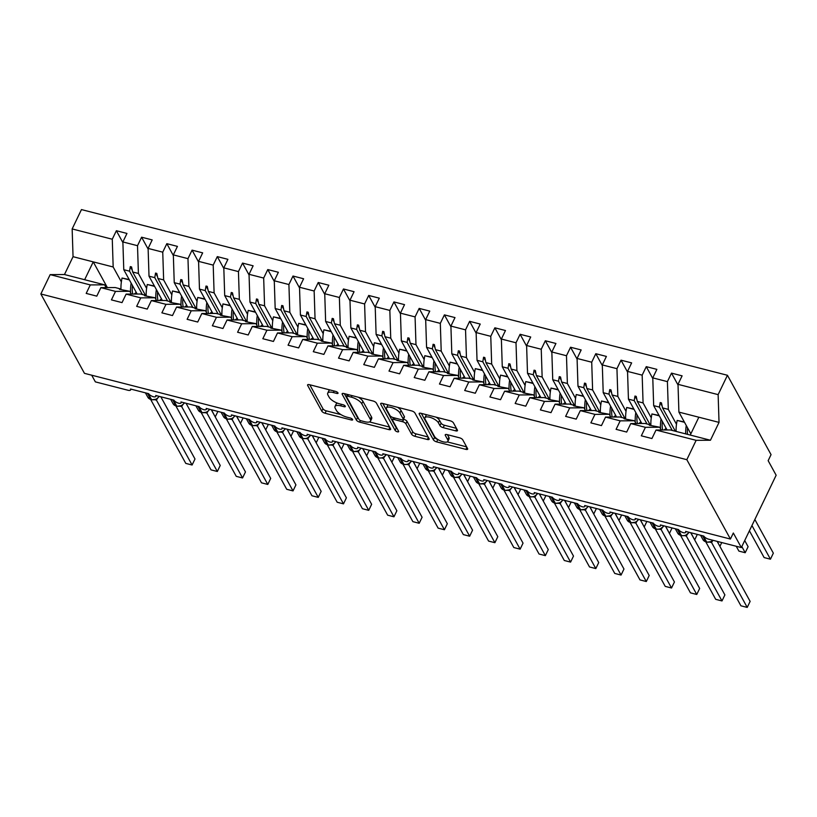 <?xml version="1.0" encoding="UTF-8"?>
<svg xmlns="http://www.w3.org/2000/svg" width="817" height="817" viewBox="0 0 817 817"><rect width="100%" height="100%" fill="white"/><g stroke="black" fill="none" stroke-linecap="round" stroke-linejoin="round"><path stroke-width="1.23" d="M337.962 392.865A1.981 0.746 -154.3 0 0 335.685 391.414L309.367 384.664A2.839 1.072 -154.3 0 0 307.59 384.868A2.839 1.072 -154.3 0 0 307.672 385.461L321.806 411.186A2.839 1.072 -154.3 0 0 325.074 413.249L351.392 419.999A1.981 0.746 -154.3 0 0 352.627 419.867A1.981 0.746 -154.3 0 0 352.576 419.448A1.981 0.746 -154.3 0 0 350.289 418.008L346.888 417.13A9.079 3.431 -154.3 0 1 336.441 410.522L335.266 408.377A9.079 3.431 -154.3 0 1 335.011 406.478A9.079 3.431 -154.3 0 1 340.679 405.835L344.08 406.713A1.981 0.746 -154.3 0 0 345.325 406.57A1.981 0.746 -154.3 0 0 345.264 406.151A1.981 0.746 -154.3 0 0 342.987 404.711L339.576 403.833A9.079 3.431 -154.3 0 1 329.139 397.225L327.964 395.081A9.079 3.431 -154.3 0 1 327.709 393.181A9.079 3.431 -154.3 0 1 333.377 392.548L336.778 393.416A1.981 0.746 -154.3 0 0 338.024 393.283A1.981 0.746 -154.3 0 0 337.962 392.865M455.712 430.865A2.839 1.072 -154.3 0 0 457.479 430.661A2.839 1.072 -154.3 0 0 457.397 430.069L453.435 422.849A2.839 1.072 -154.3 0 0 450.167 420.786L420.949 413.29A2.839 1.072 -154.3 0 0 419.172 413.484A2.839 1.072 -154.3 0 0 419.254 414.086L433.388 439.812A2.839 1.072 -154.3 0 0 436.656 441.874L465.884 449.37A2.839 1.072 -154.3 0 0 467.651 449.176A2.839 1.072 -154.3 0 0 467.569 448.574L462.779 439.863A2.839 1.072 -154.3 0 0 459.522 437.8L447.011 434.583A2.839 1.072 -154.3 0 0 445.234 434.787A2.839 1.072 -154.3 0 0 445.316 435.379L447.696 439.699A7.588 2.87 -154.3 0 1 447.91 441.292A7.588 2.87 -154.3 0 1 441.507 441.303A7.588 2.87 -154.3 0 1 434.44 436.309L425.136 419.366A7.588 2.87 -154.3 0 1 424.922 417.773A7.588 2.87 -154.3 0 1 431.325 417.763A7.588 2.87 -154.3 0 1 438.392 422.767L439.934 425.586A2.839 1.072 -154.3 0 0 443.202 427.659L455.712 430.865L456.703 428.802M106.118 287.604L104.586 284.827L90.289 284.919L50.164 274.624L40.85 293.977L84.457 373.338L730.429 539.046L733.329 533.011L741.336 547.574L708.788 539.23A4.34 1.634 25.7 0 1 703.794 536.075L685.626 531.407A4.34 1.634 -154.3 0 1 685.749 532.316A4.34 1.634 -154.3 0 1 683.298 532.684A4.34 1.634 25.7 0 1 678.57 529.6L660.402 524.943A4.34 1.634 -154.3 0 1 660.514 525.852A4.34 1.634 -154.3 0 1 658.063 526.209A4.34 1.634 25.7 0 1 653.334 523.125L635.166 518.468A4.34 1.634 -154.3 0 1 635.289 519.377A4.34 1.634 -154.3 0 1 632.828 519.735A4.34 1.634 25.7 0 1 628.099 516.65L609.931 511.993A4.34 1.634 -154.3 0 1 610.054 512.902A4.34 1.634 -154.3 0 1 607.593 513.27A4.34 1.634 25.7 0 1 602.864 510.186L584.696 505.519A4.34 1.634 -154.3 0 1 584.819 506.428A4.34 1.634 -154.3 0 1 582.358 506.795A4.34 1.634 25.7 0 1 577.629 503.711L559.461 499.044A4.34 1.634 -154.3 0 1 559.584 499.953A4.34 1.634 -154.3 0 1 557.133 500.321A4.34 1.634 25.7 0 1 552.394 497.236L534.226 492.58A4.34 1.634 -154.3 0 1 534.349 493.488A4.34 1.634 -154.3 0 1 531.898 493.846A4.34 1.634 25.7 0 1 527.169 490.762L509.001 486.105A4.34 1.634 -154.3 0 1 509.114 487.014A4.34 1.634 -154.3 0 1 506.663 487.371A4.34 1.634 25.7 0 1 501.934 484.287L483.766 479.63A4.34 1.634 -154.3 0 1 483.889 480.539A4.34 1.634 -154.3 0 1 481.427 480.907A4.34 1.634 25.7 0 1 476.699 477.822L458.531 473.155A4.34 1.634 -154.3 0 1 458.654 474.064A4.34 1.634 -154.3 0 1 456.192 474.432A4.34 1.634 25.7 0 1 451.464 471.348L433.296 466.681A4.34 1.634 -154.3 0 1 433.418 467.59A4.34 1.634 -154.3 0 1 430.957 467.957A4.34 1.634 25.7 0 1 426.229 464.873L408.061 460.216A4.34 1.634 -154.3 0 1 408.183 461.125A4.34 1.634 -154.3 0 1 405.732 461.482A4.34 1.634 25.7 0 1 400.994 458.398L382.826 453.741A4.34 1.634 -154.3 0 1 382.948 454.65A4.34 1.634 -154.3 0 1 380.497 455.008A4.34 1.634 25.7 0 1 375.769 451.924L357.601 447.267A4.34 1.634 -154.3 0 1 357.723 448.176A4.34 1.634 -154.3 0 1 355.262 448.543A4.34 1.634 25.7 0 1 350.534 445.459L332.366 440.792A4.34 1.634 -154.3 0 1 332.488 441.701A4.34 1.634 -154.3 0 1 330.027 442.068A4.34 1.634 25.7 0 1 325.299 438.984L307.131 434.317A4.34 1.634 -154.3 0 1 307.253 435.226A4.34 1.634 -154.3 0 1 304.792 435.594A4.34 1.634 25.7 0 1 300.064 432.51L281.896 427.853A4.34 1.634 -154.3 0 1 282.018 428.762A4.34 1.634 -154.3 0 1 279.557 429.119A4.34 1.634 25.7 0 1 274.829 426.035L256.661 421.378A4.34 1.634 -154.3 0 1 256.783 422.287A4.34 1.634 -154.3 0 1 254.332 422.644A4.34 1.634 25.7 0 1 249.594 419.56L231.425 414.903A4.34 1.634 -154.3 0 1 231.548 415.812A4.34 1.634 -154.3 0 1 229.097 416.18A4.34 1.634 25.7 0 1 224.369 413.085L206.201 408.429A4.34 1.634 -154.3 0 1 206.323 409.337A4.34 1.634 -154.3 0 1 203.862 409.705A4.34 1.634 25.7 0 1 199.134 406.621L180.965 401.954A4.34 1.634 -154.3 0 1 181.088 402.863A4.34 1.634 -154.3 0 1 178.627 403.23A4.34 1.634 25.7 0 1 173.898 400.146L155.73 395.489A4.34 1.634 -154.3 0 1 155.853 396.398A4.34 1.634 -154.3 0 1 153.392 396.756A4.34 1.634 25.7 0 1 148.663 393.671L130.495 389.015A4.34 1.634 -154.3 0 1 130.618 389.923A4.34 1.634 -154.3 0 1 127.912 390.23L95.364 381.876L91.688 375.197M40.85 293.977L686.821 459.685L730.429 539.046M376.402 403.087A2.839 1.072 -154.3 0 0 373.144 401.024L343.916 393.528A2.839 1.072 -154.3 0 0 342.149 393.733A2.839 1.072 -154.3 0 0 342.221 394.325L356.365 420.05A2.839 1.072 -154.3 0 0 359.623 422.113L388.851 429.609A2.839 1.072 -154.3 0 0 390.618 429.415A2.839 1.072 -154.3 0 0 390.546 428.823L376.402 403.087M382.427 403.404L411.656 410.91A2.839 1.072 -154.3 0 1 414.924 412.973L429.058 438.698A2.839 1.072 -154.3 0 1 429.139 439.291A2.839 1.072 -154.3 0 1 427.362 439.495L414.862 436.288A2.839 1.072 -154.3 0 1 411.594 434.215L405.865 423.788A2.839 1.072 -154.3 0 0 402.597 421.725L394.305 419.591A2.839 1.072 -154.3 0 0 392.528 419.795A2.839 1.072 -154.3 0 0 392.609 420.387L398.584 431.253A1.981 0.746 -154.3 0 1 398.635 431.662A1.981 0.746 -154.3 0 1 396.96 431.672A1.981 0.746 -154.3 0 1 395.111 430.365L380.742 404.201A2.839 1.072 -154.3 0 1 380.661 403.608A2.839 1.072 -154.3 0 1 382.427 403.404M661.249 430.008L659.717 427.23L649.301 425.208L650.853 424.952L645.083 423.472L630.785 423.563L626.69 432.06L616.089 429.344L620.185 420.847L634.492 420.755L625.322 419.06L624.065 418.733L625.618 418.478L619.848 416.997L605.55 417.089L601.455 425.596L590.865 422.869L594.95 414.372L609.257 414.28L600.087 412.585L598.83 412.258L600.383 412.003L594.623 410.522L580.315 410.614L576.22 419.121L565.63 416.404L569.715 407.897L584.022 407.806L574.862 406.11L573.595 405.783L575.158 405.538L569.388 404.058L555.08 404.149L550.995 412.646L540.394 409.93L544.479 401.423L558.787 401.331L549.627 399.636L548.36 399.309L549.923 399.064L544.153 397.583L529.845 397.675L525.76 406.172L515.159 403.455L519.255 394.958L533.552 394.866L523.125 392.844L524.688 392.589L518.918 391.108L504.62 391.2L500.525 399.697L489.924 396.98L494.019 388.483L508.317 388.392L497.9 386.37L499.453 386.114L493.682 384.633L479.385 384.725L475.29 393.232L464.689 390.506L468.784 382.009L483.092 381.917L473.921 380.222L472.665 379.895L474.217 379.639L468.447 378.159L454.15 378.251L450.055 386.758L439.464 384.041L443.549 375.534L457.857 375.442L448.686 373.747L447.43 373.42L448.982 373.175L443.222 371.694L428.915 371.786L424.83 380.283L414.229 377.566L418.314 369.059L432.622 368.967L423.461 367.272L422.195 366.945L423.757 366.7L417.987 365.219L403.68 365.311L399.595 373.808L388.994 371.092L393.089 362.595L407.387 362.503L396.96 360.481L398.522 360.226L392.752 358.745L378.445 358.837L374.36 367.333L363.759 364.617L367.854 356.12L382.152 356.028L371.725 354.006L373.287 353.751L367.517 352.27L353.22 352.362L349.125 360.869L338.524 358.142L342.619 349.645L356.917 349.553L347.756 347.858L346.5 347.531L348.052 347.276L342.282 345.795L327.985 345.887L323.889 354.394L313.289 351.678L317.384 343.171L331.692 343.079L322.521 341.383L321.265 341.057L322.817 340.812L317.057 339.331L302.75 339.423L298.654 347.919L288.064 345.203L292.149 336.696L306.457 336.604L297.286 334.909L296.03 334.582L297.592 334.337L291.822 332.856L277.514 332.948L273.429 341.445L262.829 338.728L266.914 330.231L281.222 330.139L270.795 328.117L272.357 327.862L266.587 326.381L252.279 326.473L248.194 334.97L237.594 332.253L241.689 323.757L255.987 323.665L245.56 321.643L247.122 321.387L241.352 319.907L227.044 319.998L222.959 328.505L212.359 325.779L216.454 317.282L230.751 317.19L221.591 315.495L220.324 315.168L221.887 314.913L216.117 313.432L201.819 313.524L197.724 322.031L187.124 319.314L191.219 310.807L205.516 310.715L196.356 309.02L195.1 308.693L196.652 308.448L190.882 306.967L176.584 307.059L172.489 315.556L161.889 312.84L165.984 304.332L180.291 304.241L171.121 302.545L169.865 302.219L171.417 301.973L165.657 300.493L151.349 300.585L147.254 309.081L136.664 306.365L140.749 297.868L155.056 297.776L144.629 295.754L146.192 295.499L140.422 294.018L126.114 294.11L122.029 302.607L111.429 299.89L115.514 291.393L129.821 291.301L119.394 289.279L120.957 289.024L115.187 287.543L100.879 287.635L96.794 296.142L86.194 293.415L90.289 284.919M686.821 459.685L696.135 440.332L656.02 430.038L651.925 438.535L641.325 435.818L645.42 427.322L659.717 427.23M678.028 385.001L671.503 373.124L667.407 381.621L652.773 377.873L653.671 405.63L667.05 429.967M676.496 424.289L668.306 409.378L667.407 381.621M636.014 423.533L634.492 420.755M652.793 378.537L646.267 366.649L642.172 375.146L627.538 371.398L628.436 399.156L641.815 423.492M651.261 417.814L643.071 402.914L642.172 375.146M610.779 417.058L609.257 414.28M627.558 372.062L621.032 360.174L616.947 368.681L602.303 364.923L603.212 392.681L616.58 417.017M626.026 411.339L617.846 396.439L616.947 368.681M585.544 410.583L584.022 407.806M602.333 365.587L595.797 353.7L591.712 362.207L577.078 358.449L577.976 386.206L591.345 410.553M600.801 404.864L592.611 389.964L591.712 362.207M560.309 404.109L558.787 401.331M577.098 359.112L570.562 347.235L566.477 355.732L551.843 351.974L552.741 379.742L566.11 404.078M575.566 398.4L567.376 383.49L566.477 355.732M535.084 397.644L533.552 394.866M551.863 352.638L545.337 340.76L541.242 349.257L526.608 345.509L527.506 373.267L540.885 397.603M550.331 391.925L542.141 377.015L541.242 349.257M509.849 391.169L508.317 388.392M526.628 346.173L520.102 334.286L516.007 342.783L501.372 339.035L502.271 366.792L515.65 391.129M525.096 385.45L516.906 370.55L516.007 342.783M484.614 384.695L483.092 381.917M501.393 339.698L494.867 327.811L490.772 336.318L476.137 332.56L477.036 360.317L490.414 384.654M499.861 378.976L491.671 364.076L490.772 336.318M459.379 378.22L457.857 375.442M476.158 333.224L469.632 321.336L465.547 329.843L450.913 326.085L451.811 353.843L465.179 378.189M474.636 372.501L466.446 357.601L465.547 329.843M434.144 371.745L432.622 368.967M450.933 326.749L444.397 314.872L440.312 323.369L425.677 319.61L426.576 347.378L439.944 371.715M449.401 366.036L441.211 351.126L440.312 323.369M408.908 365.281L407.387 362.503M425.698 320.274L419.172 308.397L415.077 316.894L400.442 313.146L401.341 340.903L414.709 365.24M424.166 359.562L415.976 344.651L415.077 316.894M383.684 358.806L382.152 356.028M400.463 313.799L393.937 301.922L389.842 310.419L375.207 306.671L376.106 334.429L389.484 358.765M398.931 353.087L390.74 338.187L389.842 310.419M358.449 352.331L356.917 349.553M375.228 307.335L368.702 295.448L364.607 303.955L349.972 300.196L350.871 327.954L364.249 352.29M373.696 346.612L365.505 331.712L364.607 303.955M333.213 345.857L331.692 343.079M349.993 300.86L343.467 288.973L339.372 297.48L324.737 293.722L325.636 321.479L339.014 345.826M348.461 340.138L340.28 325.237L339.372 297.48M307.978 339.382L306.457 336.604M324.757 294.386L318.232 282.508L314.147 291.005L299.512 287.247L300.411 315.015L313.779 339.351M323.236 333.673L315.045 318.763L314.147 291.005M282.743 332.917L281.222 330.139M299.533 287.911L292.997 276.034L288.912 284.53L274.277 280.782L275.176 308.54L288.544 332.876M298.001 327.198L289.81 312.288L288.912 284.53M257.518 326.443L255.987 323.665M274.298 281.436L267.772 269.559L263.677 278.056L249.042 274.308L249.941 302.065L263.309 326.402M272.766 320.724L264.575 305.824L263.677 278.056M232.283 319.968L230.751 317.19M249.062 274.972L242.537 263.084L238.441 271.591L223.807 267.833L224.706 295.591L238.084 319.927M247.531 314.249L239.34 299.349L238.441 271.591M207.048 313.493L205.516 310.715M223.827 268.497L217.302 256.609L213.206 265.117L198.572 261.358L199.471 289.116L212.849 313.462M222.295 307.774L214.105 292.874L213.206 265.117M181.813 307.018L180.291 304.241M198.592 262.022L192.066 250.145L187.971 258.642L173.337 254.884L174.235 282.651L187.614 306.988M197.06 301.31L188.88 286.399L187.971 258.642M156.578 300.554L155.056 297.776M173.357 255.547L166.831 243.67L162.746 252.167L148.112 248.419L149.011 276.177L162.379 300.513M171.836 294.835L163.645 279.925L162.746 252.167M131.343 294.079L129.821 291.301M148.132 249.073L141.596 237.196L137.511 245.692L122.877 241.944L126.962 233.437L116.371 230.721L112.276 239.228L72.151 228.934L81.465 209.581L727.447 375.279L771.054 454.64L768.154 460.676L776.15 475.239L741.336 547.574M146.6 288.36L138.41 273.46L137.511 245.692M122.897 242.608L116.371 230.721M121.365 281.885L113.175 266.985L112.276 239.228M696.135 440.332L710.443 440.24L719.031 422.389L678.907 412.105L690.845 433.827M678.907 412.105L678.008 384.337L682.103 375.84L671.503 373.124M656.02 430.038L670.318 429.946L690.253 435.063L698.841 417.211M646.267 366.649L656.868 369.366L652.773 377.873M621.032 360.174L631.633 362.891L627.538 371.398M595.797 353.7L606.398 356.426L602.303 364.923M570.562 347.235L581.163 349.952L577.078 358.449M545.337 340.76L555.928 343.477L551.843 351.974M520.102 334.286L530.703 337.002L526.608 345.509M494.867 327.811L505.468 330.528L501.372 339.035M469.632 321.336L480.233 324.063L476.137 332.56M444.397 314.872L454.998 317.588L450.913 326.085M419.172 308.397L429.762 311.114L425.677 319.61M393.937 301.922L404.527 304.639L400.442 313.146M368.702 295.448L379.302 298.164L375.207 306.671M343.467 288.973L354.067 291.7L349.972 300.196M318.232 282.508L328.832 285.225L324.737 293.722M292.997 276.034L303.597 278.75L299.512 287.247M267.772 269.559L278.362 272.275L274.277 280.782M242.537 263.084L253.127 265.801L249.042 274.308M217.302 256.609L227.902 259.336L223.807 267.833M192.066 250.145L202.667 252.861L198.572 261.358M166.831 243.67L177.432 246.387L173.337 254.884M141.596 237.196L152.197 239.912L148.112 248.419M645.42 427.322L630.785 423.563M620.185 420.847L605.55 417.089M594.95 414.372L580.315 410.614M569.715 407.897L555.08 404.149M544.479 401.423L529.845 397.675M519.255 394.958L504.62 391.2M494.019 388.483L479.385 384.725M468.784 382.009L454.15 378.251M443.549 375.534L428.915 371.786M418.314 369.059L403.68 365.311M393.089 362.595L378.445 358.837M367.854 356.12L353.22 352.362M342.619 349.645L327.985 345.887M317.384 343.171L302.75 339.423M292.149 336.696L277.514 332.948M266.914 330.231L252.279 326.473M241.689 323.757L227.044 319.998M216.454 317.282L201.819 313.524M191.219 310.807L176.584 307.059M165.984 304.332L151.349 300.585M140.749 297.868L126.114 294.11M115.514 291.393L100.879 287.635M719.031 422.389L718.133 394.631L678.008 384.337M718.133 394.631L727.447 375.279M668.306 409.378L662.536 407.908L661.464 402.863L660.207 402.536L659.442 407.111L653.671 405.63M672.268 430.447L659.442 407.111M675.363 431.243L662.536 407.908M651.19 425.565L650.853 424.952M643.071 402.914L637.311 401.433L636.229 396.388L634.972 396.061L634.206 400.636L628.436 399.156M647.033 423.972L634.206 400.636M650.128 424.769L637.311 401.433M625.955 419.101L625.618 418.478M617.846 396.439L612.076 394.958L611.004 389.913L609.737 389.586L608.971 394.162L603.212 392.681M621.798 417.497L608.971 394.162M624.893 418.294L612.076 394.958M600.73 412.626L600.383 412.003A23.121 10.018 -75.6 0 1 601.475 401.014L608.818 402.893M592.611 389.964L586.841 388.483L585.769 383.439L584.502 383.122L583.746 387.687L577.976 386.206M596.563 411.022L583.746 387.687M599.668 411.819L586.841 388.483M575.495 406.151L575.158 405.538M567.376 383.49L561.606 382.009L560.533 376.974L559.267 376.647L558.511 381.212L552.741 379.742M571.328 404.558L558.511 381.212M574.433 405.344L561.606 382.009M550.26 399.676L549.923 399.064M542.141 377.015L536.371 375.544L535.298 370.499L534.042 370.172L533.276 374.748L527.506 373.267M546.093 398.083L533.276 374.748M549.198 398.88L536.371 375.544M525.025 393.202L524.688 392.589M516.906 370.55L511.136 369.07L510.063 364.025L508.807 363.698L508.041 368.273L502.271 366.792M520.868 391.609L508.041 368.273M523.963 392.405L511.136 369.07M499.79 386.737L499.453 386.114M491.671 364.076L485.911 362.595L484.828 357.55L483.572 357.223L482.806 361.798L477.036 360.317M495.633 385.134L482.806 361.798M498.727 385.93L485.911 362.595M474.554 380.262L474.217 379.639M466.446 357.601L460.676 356.12L459.603 351.075L458.337 350.759L457.571 355.324L451.811 353.843M470.398 378.659L457.571 355.324M473.492 379.456L460.676 356.12M449.33 373.788L448.982 373.175M441.211 351.126L435.441 349.645L434.368 344.611L433.102 344.284L432.346 348.849L426.576 347.378M445.163 372.195L432.346 348.849M448.267 372.981L435.441 349.645M424.094 367.313L423.757 366.7M415.976 344.651L410.205 343.181L409.133 338.136L407.867 337.809L407.111 342.384L401.341 340.903M419.928 365.72L407.111 342.384M423.032 366.516L410.205 343.181M398.859 360.838L398.522 360.226A23.121 10.018 -75.6 0 1 399.605 349.237L406.958 351.116M390.74 338.187L384.97 336.706L383.898 331.661L382.642 331.334L381.876 335.91L376.106 334.429M394.703 359.245L381.876 335.91M397.797 360.042L384.97 336.706M373.624 354.374L373.287 353.751M365.505 331.712L359.746 330.231L358.663 325.186L357.407 324.86L356.641 329.435L350.871 327.954M369.468 352.77L356.641 329.435M372.562 353.567L359.746 330.231M348.389 347.899L348.052 347.276M340.28 325.237L334.51 323.757L333.428 318.712L332.172 318.395L331.406 322.96L325.636 321.479M344.233 346.296L331.406 322.96M347.327 347.092L334.51 323.757M323.164 341.424L322.817 340.812M315.045 318.763L309.275 317.282L308.203 312.247L306.937 311.92L306.171 316.485L300.411 315.015M318.998 339.831L306.171 316.485M322.092 340.618L309.275 317.282M297.929 334.95L297.592 334.337A23.121 10.018 -75.6 0 1 298.675 323.338L306.018 325.227M289.81 312.288L284.04 310.807L282.968 305.772L281.702 305.446L280.946 310.021L275.176 308.54M293.763 333.356L280.946 310.021M296.867 334.153L284.04 310.807M272.694 328.475L272.357 327.862M264.575 305.824L258.805 304.343L257.733 299.298L256.467 298.971L255.711 303.546L249.941 302.065M268.527 326.882L255.711 303.546M271.632 327.678L258.805 304.343M247.459 322.01L247.122 321.387M239.34 299.349L233.57 297.868L232.498 292.823L231.242 292.496L230.476 297.071L224.706 295.591M243.303 320.407L230.476 297.071M246.397 321.204L233.57 297.868M222.224 315.536L221.887 314.913M214.105 292.874L208.345 291.393L207.263 286.348L206.007 286.032L205.241 290.597L199.471 289.116M218.068 313.932L205.241 290.597M221.162 314.729L208.345 291.393M196.989 309.061L196.652 308.448M188.88 286.399L183.11 284.919L182.038 279.884L180.771 279.557L180.006 284.122L174.235 282.651M192.832 307.468L180.006 284.122M195.927 308.254L183.11 284.919M171.764 302.586L171.417 301.973A23.121 10.018 -75.6 0 1 172.51 290.975L179.852 292.864M163.645 279.925L157.875 278.444L156.803 273.409L155.536 273.082L154.77 277.657L149.011 276.177M167.597 300.993L154.77 277.657M170.692 301.79L157.875 278.444M146.529 296.111L146.192 295.499M138.41 273.46L132.64 271.979L131.568 266.934L130.301 266.608L129.546 271.183L123.776 269.702L122.877 241.944M142.362 294.518L129.546 271.183M123.776 269.702L137.144 294.038M145.467 295.315L132.64 271.979M121.294 289.637L120.957 289.024M104.586 284.827L64.472 274.532L73.05 256.691L72.151 228.934M50.164 274.624L64.472 274.532M113.175 266.985L73.05 256.691M107.374 287.594L93.24 261.869L84.651 279.71M710.443 440.24L690.253 435.063M132.252 270.151L130.301 266.608M157.487 276.626L155.536 273.082M182.722 283.101L180.771 279.557M207.957 289.575L206.007 286.032M233.182 296.05L231.242 292.496M258.417 302.515L256.467 298.971M283.652 308.989L281.702 305.446M308.887 315.464L306.937 311.92M334.122 321.939L332.172 318.395M359.357 328.414L357.407 324.86M384.582 334.878L382.642 331.334M409.817 341.353L407.867 337.809M435.053 347.828L433.102 344.284M460.288 354.302L458.337 350.759M485.523 360.777L483.572 357.223M510.748 367.242L508.807 363.698M535.983 373.716L534.042 370.172M561.218 380.191L559.267 376.647M586.453 386.666L584.502 383.122M611.688 393.14L609.737 389.586M636.923 399.605L634.972 396.061M662.148 406.08L660.207 402.536M329.905 389.934A9.079 3.431 -154.3 0 0 328.863 390.771L327.709 393.181M337.452 403.159A9.079 3.431 -154.3 0 0 336.175 404.068L335.011 406.478M309.786 384.776L322.97 408.776A2.839 1.072 -154.3 0 0 326.228 410.839L340.995 414.627M369.468 421.929L389.597 427.097M344.335 393.641L357.519 417.64A2.839 1.072 -154.3 0 0 358.602 418.702M347.736 396.225A1.981 0.746 -154.3 0 0 346.5 396.368A1.981 0.746 -154.3 0 0 346.561 396.786L358.969 419.366A1.981 0.746 -154.3 0 0 361.247 420.816L364.842 421.735A9.079 3.431 -154.3 0 0 370.51 421.102A9.079 3.431 -154.3 0 0 370.254 419.192L361.768 403.761A9.079 3.431 -154.3 0 0 351.33 397.154L347.736 396.225L348.481 394.703M370.51 421.102L371.664 418.692A9.079 3.431 -154.3 0 0 371.418 416.782L370.254 419.192M358.387 397.236A9.079 3.431 -154.3 0 1 362.932 401.341L371.418 416.782M428.108 436.972L416.016 433.878L414.862 436.288M403.414 419.223L403.761 419.305A2.839 1.072 -154.3 0 1 407.019 421.378L412.759 431.805A2.839 1.072 -154.3 0 0 416.016 433.878M382.846 403.516L396.276 427.945A1.981 0.746 -154.3 0 0 397.256 428.843M399.911 412.963A7.588 2.87 -154.3 0 0 392.844 407.959A7.588 2.87 -154.3 0 0 386.451 407.969A7.588 2.87 -154.3 0 0 386.666 409.562L389.944 415.526A2.839 1.072 -154.3 0 0 393.202 417.589L401.504 419.724A2.839 1.072 -154.3 0 0 403.271 419.519A2.839 1.072 -154.3 0 0 403.19 418.927L399.911 412.963L401.076 410.543A7.588 2.87 -154.3 0 0 397.552 407.285M388.32 404.915A7.588 2.87 -154.3 0 0 387.605 405.559L386.451 407.969M403.271 419.519L404.435 417.109A2.839 1.072 -154.3 0 0 404.354 416.517L403.19 418.927M401.076 410.543L404.354 416.517M436.196 417.201A7.588 2.87 -154.3 0 1 439.546 420.357L441.098 423.175A2.839 1.072 -154.3 0 0 444.366 425.238L456.458 428.343M426.719 414.77A7.588 2.87 -154.3 0 0 426.086 415.363L424.922 417.773M447.91 441.292L449.064 438.882A7.588 2.87 -154.3 0 0 448.86 437.289L447.696 439.699M447.43 434.695L448.86 437.289M447.277 441.895L466.619 446.858M421.358 413.392L434.552 437.401A2.839 1.072 -154.3 0 0 437.8 439.464L436.656 441.874M157.324 398.655L156.415 400.085L192.097 465.016L185.786 463.402L150.685 399.513M192.097 465.016L194.997 458.991L160.816 396.786M156.415 400.085L154.842 399.789M152.064 399.717A1.45 0.623 -75.6 0 1 151.748 399.799L156.517 399.145A3.176 1.93 -144.1 0 0 156.445 400.054M156.384 400.024L155.976 399.278L157.507 398.379M215.137 416.752L211.45 409.777M215.31 416.793L217.884 411.431M136.276 292.455A32.374 14.022 104.4 0 0 134.233 294.059M130.628 292.782A23.121 10.018 -75.6 0 1 131.139 283.101M120.977 289.065A23.121 10.018 -75.6 0 1 122.039 278.035L129.382 279.914M122.039 278.035L129.178 279.537M132.752 294.069A19.659 8.517 -75.6 0 1 132.405 285.399M240.372 423.226L236.685 416.251M240.535 423.267L243.119 417.906M161.511 298.93A32.374 14.022 104.4 0 0 159.458 300.533M155.863 299.247A23.121 10.018 -75.6 0 1 156.374 289.575M146.212 295.54A23.121 10.018 -75.6 0 1 147.274 284.5L154.617 286.389M147.274 284.5L154.413 286.011M157.987 300.544A19.659 8.517 -75.6 0 1 157.63 291.873M265.607 429.691L261.92 422.726M265.77 429.742L268.354 424.37M186.746 305.405A32.374 14.022 104.4 0 0 184.693 307.008M181.098 305.721A23.121 10.018 -75.6 0 1 181.609 296.05M172.51 290.975L179.648 292.486M183.222 307.008A19.659 8.517 -75.6 0 1 182.865 298.348M290.842 436.166L287.155 429.201M291.005 436.207L293.589 430.845M211.981 311.88A32.374 14.022 104.4 0 0 209.928 313.473M206.333 312.196A23.121 10.018 -75.6 0 1 206.834 302.525M196.672 308.479A23.121 10.018 -75.6 0 1 197.745 297.449L205.087 299.339M197.745 297.449L204.873 298.951M208.447 313.483A19.659 8.517 -75.6 0 1 208.1 304.823M316.077 442.64L312.38 435.665M316.24 442.681L318.824 437.32M237.216 318.354A32.374 14.022 104.4 0 0 235.163 319.947M231.568 318.671A23.121 10.018 -75.6 0 1 232.069 309M221.907 314.953A23.121 10.018 -75.6 0 1 222.98 303.924L230.323 305.803M222.98 303.924L230.108 305.425M233.682 319.958A19.659 8.517 -75.6 0 1 233.335 311.297M182.548 405.12L181.65 406.56L217.332 471.491L211.021 469.877L175.91 405.988M217.332 471.491L220.233 465.465L186.051 403.261M181.65 406.56L180.077 406.263M177.299 406.182A1.45 0.623 -75.6 0 1 176.983 406.274L181.752 405.62A3.176 1.93 -144.1 0 0 181.68 406.519M181.619 406.498L181.211 405.743L182.732 404.844M207.784 411.594L206.885 413.034L242.557 477.965L236.256 476.352L201.145 412.462M242.557 477.965L245.468 471.94L211.286 409.736M206.885 413.034L205.312 412.738M202.534 412.656A1.45 0.623 -75.6 0 1 202.218 412.738L206.987 412.095L209.806 409.358M206.854 412.973L206.446 412.217L207.967 411.319M233.019 418.069L232.12 419.509L267.792 484.44L261.491 482.816L226.38 418.927M267.792 484.44L270.693 478.415L236.522 416.21M232.12 419.509L230.547 419.203M227.769 419.131A1.45 0.623 -75.6 0 1 227.453 419.213L232.212 418.57L235.041 415.833M232.079 419.438L231.681 418.692L233.202 417.793M258.254 424.544L257.375 425.943L293.027 490.915L286.716 489.291L251.616 425.402M293.027 490.915L295.928 484.879L261.746 422.685M253.004 425.606A1.45 0.623 -75.6 0 1 252.678 425.688L257.447 425.044A3.176 1.93 -144.1 0 0 257.375 425.943L255.772 425.677M257.314 425.912L256.916 425.167L258.438 424.268M341.302 449.115L337.615 442.14M341.475 449.156L344.049 443.794M262.441 324.819A32.374 14.022 104.4 0 0 260.398 326.422M256.804 325.146A23.121 10.018 -75.6 0 1 257.304 315.464M247.142 321.428A23.121 10.018 -75.6 0 1 248.205 310.399L255.558 312.278M248.205 310.399L255.343 311.9M258.918 326.432A19.659 8.517 -75.6 0 1 258.57 317.762M283.489 431.019L282.58 432.448L318.262 497.379L311.951 495.766L276.851 431.876M318.262 497.379L321.163 491.354L286.981 429.15M282.58 432.448L281.007 432.152M278.229 432.081A1.45 0.623 -75.6 0 1 277.913 432.162L282.682 431.509A3.176 1.93 -144.1 0 0 282.611 432.418M282.549 432.387L282.151 431.642L283.673 430.743M366.537 455.59L362.85 448.615M366.71 455.631L369.284 450.269M287.676 331.293A32.374 14.022 104.4 0 0 285.633 332.897M282.028 331.61A23.121 10.018 -75.6 0 1 282.539 321.939M272.378 327.903A23.121 10.018 -75.6 0 1 273.44 316.863L280.782 318.753M273.44 316.863L280.578 318.375M284.153 332.907A19.659 8.517 -75.6 0 1 283.795 324.237M308.724 437.483L307.815 438.923L343.497 503.854L337.186 502.241L302.086 438.351M343.497 503.854L346.398 497.829L312.217 435.624M307.815 438.923L306.242 438.627M303.464 438.545A1.45 0.623 -75.6 0 1 303.148 438.637L306.937 438.423L310.736 435.247M307.784 438.862L307.376 438.106L308.908 437.207M391.772 462.054L388.085 455.089M391.935 462.105L394.519 456.734M312.911 337.768A32.374 14.022 104.4 0 0 310.858 339.372M307.263 338.085A23.121 10.018 -75.6 0 1 307.774 328.414M298.675 323.338L305.813 324.849M309.388 339.372A19.659 8.517 -75.6 0 1 309.03 330.711M333.949 443.958L333.05 445.398L368.733 510.329L362.421 508.715L327.311 444.826M368.733 510.329L371.633 504.303L337.452 442.099M333.05 445.398L331.477 445.102M328.7 445.02A1.45 0.623 -75.6 0 1 328.383 445.102L333.152 444.458A3.176 1.93 -144.1 0 0 333.081 445.357M333.019 445.336L332.611 444.581L334.133 443.682M417.007 468.529L413.32 461.564M417.17 468.57L419.754 463.208M338.146 344.243A32.374 14.022 104.4 0 0 336.093 345.836M332.499 344.56A23.121 10.018 -75.6 0 1 333.009 334.888M322.838 340.842A23.121 10.018 -75.6 0 1 323.91 329.813L331.253 331.702M323.91 329.813L331.048 331.314M334.623 345.846A19.659 8.517 -75.6 0 1 334.265 337.186M359.184 450.433L358.316 451.832L393.957 516.804L387.656 515.18L352.546 451.29M393.957 516.804L396.868 510.778L362.687 448.574M358.367 450.933A3.176 1.93 -144.1 0 0 358.316 451.832L356.712 451.566M353.935 451.495A1.45 0.623 -75.6 0 1 353.618 451.576L358.387 450.933L361.206 448.196M358.255 451.811L357.846 451.055L359.368 450.157M442.242 475.004L438.555 468.029M442.405 475.045L444.989 469.683M363.381 350.718A32.374 14.022 104.4 0 0 361.328 352.311M357.734 351.034A23.121 10.018 -75.6 0 1 358.234 341.363M348.073 347.317A23.121 10.018 -75.6 0 1 349.145 336.287L356.488 338.167M349.145 336.287L356.273 337.789M359.848 352.321A19.659 8.517 -75.6 0 1 359.5 343.661M384.419 456.907L383.52 458.347L419.192 523.278L412.891 521.654L377.781 457.765M419.192 523.278L422.093 517.243L387.922 455.049M383.52 458.347L381.947 458.041M382.785 457.775L386.431 454.66M383.479 458.276L383.081 457.53L384.603 456.632M467.477 481.479L463.78 474.503M467.641 481.519L470.224 476.158M388.616 357.182A32.374 14.022 104.4 0 0 386.564 358.786M382.969 357.509A23.121 10.018 -75.6 0 1 383.469 347.828M373.308 353.792A23.121 10.018 -75.6 0 1 374.37 342.762L381.723 344.641M374.37 342.762L381.508 344.263M385.083 358.796A19.659 8.517 -75.6 0 1 384.736 350.125M409.654 463.382L408.755 464.812L444.428 529.743L438.116 528.129L403.016 464.24M444.428 529.743L447.328 523.717L413.147 461.513M408.755 464.812L407.172 464.516M404.395 464.444A1.45 0.623 -75.6 0 1 404.078 464.526L407.877 464.311L411.666 461.135M408.714 464.75L408.316 464.005L409.838 463.106M492.702 487.953L489.015 480.978M492.876 487.994L495.449 482.633M413.841 363.657A32.374 14.022 104.4 0 0 411.799 365.26M408.204 363.974A23.121 10.018 -75.6 0 1 408.704 354.302M399.605 349.237L406.743 350.738M410.318 365.27A19.659 8.517 -75.6 0 1 409.971 356.6M434.889 469.846L433.98 471.286L469.663 536.218L463.351 534.604L428.251 470.715M469.663 536.218L472.563 530.192L438.382 467.988M433.98 471.286L432.407 470.99M429.63 470.909A1.45 0.623 -75.6 0 1 429.313 471L434.082 470.347A3.176 1.93 -144.1 0 0 434.011 471.246M433.95 471.225L433.541 470.469L435.073 469.571M517.937 494.418L514.25 487.453M518.101 494.469L520.684 489.097M439.076 370.132A32.374 14.022 104.4 0 0 437.034 371.735M433.429 370.448A23.121 10.018 -75.6 0 1 433.939 360.777M423.778 366.731A23.121 10.018 -75.6 0 1 424.84 355.701L432.183 357.591M424.84 355.701L431.979 357.213M435.553 371.745A19.659 8.517 -75.6 0 1 435.195 363.075M460.124 476.321L459.215 477.761L494.898 542.692L488.586 541.079L453.486 477.189M494.898 542.692L497.798 536.667L463.617 474.463M459.215 477.761L457.643 477.465M454.865 477.383A1.45 0.623 -75.6 0 1 454.548 477.465L459.317 476.822A3.176 1.93 -144.1 0 0 459.246 477.72M459.185 477.7L458.776 476.944L460.308 476.045M543.172 500.892L539.486 493.928M543.336 500.933L545.919 495.572M464.311 376.606A32.374 14.022 104.4 0 0 462.259 378.2M458.664 376.923A23.121 10.018 -75.6 0 1 459.174 367.252M449.003 373.206A23.121 10.018 -75.6 0 1 450.075 362.176L457.418 364.065M450.075 362.176L457.214 363.677M460.788 378.21A19.659 8.517 -75.6 0 1 460.431 369.55M485.349 482.796L484.45 484.236L520.133 549.167L513.822 547.543L478.711 483.654M520.133 549.167L523.033 543.142L488.852 480.937M484.45 484.236L482.878 483.93M480.1 483.858A1.45 0.623 -75.6 0 1 479.783 483.94L484.552 483.296A3.176 1.93 -144.1 0 0 484.481 484.195M484.42 484.175L484.011 483.419L485.533 482.52M568.407 507.367L564.721 500.392M568.571 507.408L571.154 502.047M489.546 383.081A32.374 14.022 104.4 0 0 487.494 384.674M483.899 383.398A23.121 10.018 -75.6 0 1 484.41 373.726M474.238 379.68A23.121 10.018 -75.6 0 1 475.31 368.651L482.653 370.53M475.31 368.651L482.449 370.152M486.023 384.684A19.659 8.517 -75.6 0 1 485.666 376.024M510.584 489.271L509.685 490.711L545.358 555.642L539.057 554.018L503.946 490.129M545.358 555.642L548.268 549.606L514.087 487.412M509.685 490.711L508.113 490.404M505.335 490.333A1.45 0.623 -75.6 0 1 505.018 490.414L509.788 489.771L512.606 487.024M509.655 490.639L509.246 489.894L510.768 488.995M593.642 513.842L589.956 506.867M593.806 513.883L596.39 508.521M514.781 389.546A32.374 14.022 104.4 0 0 512.729 391.149M509.134 389.872A23.121 10.018 -75.6 0 1 509.634 380.191M499.473 386.155A23.121 10.018 -75.6 0 1 500.545 375.126L507.888 377.005M500.545 375.126L507.674 376.627M511.248 391.159A19.659 8.517 -75.6 0 1 510.901 382.489M535.819 495.745L534.921 497.175L570.593 562.106L564.292 560.493L529.181 496.603M570.593 562.106L573.493 556.081L539.322 493.877M534.921 497.175L533.348 496.879M534.185 496.613L537.831 493.499M534.88 497.114L534.481 496.368L536.003 495.47M618.877 520.317L615.181 513.342M619.041 520.358L621.625 514.996M540.006 396.02A32.374 14.022 104.4 0 0 537.964 397.624M534.369 396.337A23.121 10.018 -75.6 0 1 534.869 386.666M524.708 392.63A23.121 10.018 -75.6 0 1 525.77 381.6L533.123 383.479M525.77 381.6L532.909 383.102M536.483 397.634A19.659 8.517 -75.6 0 1 536.136 388.963M561.054 502.21L560.176 503.609L595.828 568.581L589.517 566.967L554.416 503.078M595.828 568.581L598.728 562.556L564.547 500.351M555.795 503.272A1.45 0.623 -75.6 0 1 555.478 503.364L560.248 502.71A3.176 1.93 -144.1 0 0 560.176 503.609L558.573 503.354M560.115 503.589L559.716 502.833L561.238 501.934M644.102 526.781L640.416 519.816M644.276 526.832L646.85 521.46M565.241 402.495A32.374 14.022 104.4 0 0 563.199 404.098M559.604 402.812A23.121 10.018 -75.6 0 1 560.105 393.14M549.943 399.094A23.121 10.018 -75.6 0 1 551.005 388.065L558.348 389.954M551.005 388.065L558.144 389.576M561.718 404.109A19.659 8.517 -75.6 0 1 561.371 395.438M586.289 508.685L585.381 510.125L621.063 575.056L614.752 573.442L579.651 509.553M621.063 575.056L623.963 569.03L589.782 506.826M585.381 510.125L583.808 509.828M581.03 509.747A1.45 0.623 -75.6 0 1 580.713 509.828L585.483 509.185A3.176 1.93 -144.1 0 0 585.411 510.084M585.35 510.063L584.941 509.308L586.473 508.409M669.337 533.256L665.651 526.291M669.501 533.297L672.085 527.935M590.477 408.97A32.374 14.022 104.4 0 0 588.434 410.563M584.829 409.286A23.121 10.018 -75.6 0 1 585.34 399.615M575.178 405.569A23.121 10.018 -75.6 0 1 576.24 394.54L583.583 396.429M576.24 394.54L583.379 396.051M586.953 410.573A19.659 8.517 -75.6 0 1 586.596 401.913M611.514 515.159L610.616 516.599L646.298 581.53L639.987 579.907L604.886 516.017M646.298 581.53L649.198 575.505L615.017 513.301M610.616 516.599L609.043 516.293M606.265 516.221A1.45 0.623 -75.6 0 1 605.948 516.303L610.718 515.66A3.176 1.93 -144.1 0 0 610.646 516.558M610.585 516.538L610.176 515.782L611.708 514.884M694.573 539.731L690.886 532.755M694.736 539.771L697.32 534.41M615.712 415.445A32.374 14.022 104.4 0 0 613.659 417.038M610.064 415.761A23.121 10.018 -75.6 0 1 610.575 406.09M601.475 401.014L608.614 402.515M612.188 417.048A19.659 8.517 -75.6 0 1 611.831 408.388M636.749 521.634L635.851 523.074L671.533 588.005L665.222 586.381L630.111 522.492M671.533 588.005L674.433 581.97L640.252 519.775M635.851 523.074L634.278 522.768M631.5 522.696A1.45 0.623 -75.6 0 1 631.184 522.778L635.953 522.134A3.176 1.93 -144.1 0 0 635.881 523.033M635.82 523.003L635.412 522.257L636.933 521.358M719.808 546.205L717.316 541.416M719.971 546.246L721.748 542.549M640.947 421.909A32.374 14.022 104.4 0 0 638.894 423.512M635.299 422.236A23.121 10.018 -75.6 0 1 635.81 412.554M625.638 418.518A23.121 10.018 -75.6 0 1 626.71 407.489L634.053 409.368M626.71 407.489L633.849 408.99M637.423 423.523A19.659 8.517 -75.6 0 1 637.066 414.852M661.984 528.109L661.116 529.508L696.758 594.47L690.457 592.856L655.346 528.967M696.758 594.47L699.658 588.444L665.487 526.24M661.167 528.609A3.176 1.93 -144.1 0 0 661.116 529.508L659.513 529.242M656.735 529.171A1.45 0.623 -75.6 0 1 656.419 529.253L660.207 529.038L664.007 525.862M661.055 529.477L660.647 528.732L662.168 527.833M736.24 546.267L738.895 551.097L745.206 552.721L741.826 546.563M745.206 552.721L748.106 546.696L744.726 540.537M666.182 428.384A32.374 14.022 104.4 0 0 664.129 429.987M660.534 428.7A23.121 10.018 -75.6 0 1 661.035 419.029M650.873 424.993A23.121 10.018 -75.6 0 1 651.946 413.964L659.288 415.843M651.946 413.964L659.074 415.465M662.648 429.997A19.659 8.517 -75.6 0 1 662.301 421.327M687.22 534.573L686.321 536.013L721.993 600.944L715.692 599.331L680.581 535.441M721.993 600.944L724.893 594.919L690.722 532.715M686.321 536.013L684.738 535.717M681.97 535.635A1.45 0.623 -75.6 0 1 681.654 535.727L685.443 535.513L689.231 532.337M686.28 535.952L685.882 535.206L687.403 534.308M749.414 530.795L764.13 557.572L770.441 559.196L751.946 525.535M770.441 559.196L773.342 553.16L754.847 519.5M685.698 433.888A23.121 10.018 -75.6 0 1 686.27 425.504M676.108 431.427A23.121 10.018 -75.6 0 1 677.17 420.428L684.523 422.318M677.17 420.428L684.309 421.94M687.536 434.358A19.659 8.517 -75.6 0 1 687.536 427.802M712.455 541.048L711.556 542.488L747.228 607.419L740.917 605.806L705.817 541.916M747.228 607.419L750.129 601.394L717.152 541.375M711.556 542.488L709.973 542.192M707.195 542.11A1.45 0.623 -75.6 0 1 706.879 542.192L711.648 541.548A3.176 1.93 -144.1 0 0 711.576 542.447M711.515 542.427L711.117 541.671L712.638 540.772M334.112 391.016L333.377 392.548M344.662 405.518L344.08 406.713M341.414 404.303L340.679 405.835M351.964 418.804L351.392 419.999M326.228 410.839L325.074 413.249M322.97 408.776L321.806 411.186M308.111 384.552L307.672 385.461M337.36 392.221L336.778 393.416M389.842 427.546L388.851 429.609M360.399 420.5L359.623 422.113M357.519 417.64L356.365 420.05M342.66 393.416L342.221 394.325M362.932 401.341L361.768 403.761M352.066 395.622L351.33 397.154M428.363 437.432L427.362 439.495M412.759 431.805L411.594 434.215M407.019 421.378L405.865 423.788M403.761 419.305L402.597 421.725M395.04 418.059L394.305 419.591M396.276 427.945L395.111 430.365M381.171 403.302L380.742 404.201M444.366 425.238L443.202 427.659M441.098 423.175L439.934 425.586M439.546 420.357L438.392 422.767M445.755 434.481L445.316 435.379M466.875 447.308L465.884 449.37M434.552 437.401L433.388 439.812M419.693 413.177L419.254 414.086M147.448 393.365L150.767 399.411L151.533 399.605A1.45 0.623 -75.6 0 0 151.748 399.799L147.816 397.215A6.209 5.086 -28.8 0 0 150.767 399.411A1.45 0.623 104.4 0 0 150.992 399.605A1.45 0.623 104.4 0 0 151.278 399.533M148.204 393.559L151.533 399.605A6.209 5.086 -28.8 0 0 159.152 396.357M172.683 399.83L176.002 405.886L176.758 406.08A1.45 0.623 -75.6 0 0 176.983 406.274L173.051 403.69A6.209 5.086 -28.8 0 0 176.002 405.886A1.45 0.623 104.4 0 0 176.227 406.08A1.45 0.623 104.4 0 0 176.513 406.008M173.439 400.024L176.758 406.08A6.209 5.086 -28.8 0 0 184.376 402.832M197.918 406.304L201.237 412.35L201.993 412.544A1.45 0.623 -75.6 0 0 202.218 412.738L198.286 410.165A6.209 5.086 -28.8 0 0 201.237 412.35A1.45 0.623 104.4 0 0 201.462 412.544A1.45 0.623 104.4 0 0 201.748 412.483M198.674 406.498L201.993 412.544A6.209 5.086 -28.8 0 0 209.612 409.307M206.967 412.105A3.176 1.93 -144.1 0 0 206.915 412.993M223.143 412.779L226.472 418.825L227.228 419.019A1.45 0.623 -75.6 0 0 227.453 419.213L223.521 416.629A6.209 5.086 -28.8 0 0 226.472 418.825A1.45 0.623 104.4 0 0 226.697 419.019A1.45 0.623 104.4 0 0 226.983 418.958M223.909 412.973L227.228 419.019A6.209 5.086 -28.8 0 0 234.847 415.782M232.202 418.57A3.176 1.93 -144.1 0 0 232.151 419.468M248.378 419.254L251.707 425.3L252.463 425.494A1.45 0.623 -75.6 0 0 252.678 425.688L248.756 423.104A6.209 5.086 -28.8 0 0 251.707 425.3A1.45 0.623 104.4 0 0 251.922 425.494A1.45 0.623 104.4 0 0 252.218 425.432M249.134 419.448L252.463 425.494A6.209 5.086 -28.8 0 0 260.082 422.256M273.613 425.728L276.943 431.774L277.698 431.968A1.45 0.623 -75.6 0 0 277.913 432.162L273.991 429.579A6.209 5.086 -28.8 0 0 276.943 431.774A1.45 0.623 104.4 0 0 277.157 431.968A1.45 0.623 104.4 0 0 277.443 431.897M274.369 425.923L277.698 431.968A6.209 5.086 -28.8 0 0 285.317 428.721M298.848 432.193L302.167 438.249L302.923 438.443A1.45 0.623 -75.6 0 0 303.148 438.637L299.216 436.053A6.209 5.086 -28.8 0 0 302.167 438.249A1.45 0.623 104.4 0 0 302.392 438.443A1.45 0.623 104.4 0 0 302.678 438.372M299.604 432.387L302.923 438.443A6.209 5.086 -28.8 0 0 310.552 435.195M307.907 437.994A3.176 1.93 -144.1 0 0 307.846 438.882M324.083 438.668L327.403 444.714L328.158 444.908A1.45 0.623 -75.6 0 0 328.383 445.102L324.451 442.528A6.209 5.086 -28.8 0 0 327.403 444.714A1.45 0.623 104.4 0 0 327.627 444.908A1.45 0.623 104.4 0 0 327.913 444.846M324.839 438.862L328.158 444.908A6.209 5.086 -28.8 0 0 335.777 441.67M349.319 445.142L352.638 451.188L353.393 451.382A1.45 0.623 -75.6 0 0 353.618 451.576L349.686 449.003A6.209 5.086 -28.8 0 0 352.638 451.188A1.45 0.623 104.4 0 0 352.862 451.382A1.45 0.623 104.4 0 0 353.148 451.321M350.074 445.336L353.393 451.382A6.209 5.086 -28.8 0 0 361.012 448.145M379.17 457.969A1.45 0.623 -75.6 0 1 378.853 458.051L374.921 455.467A6.209 5.086 -28.8 0 0 377.873 457.663A1.45 0.623 104.4 0 0 378.097 457.857A1.45 0.623 104.4 0 0 378.383 457.796M374.543 451.617L377.873 457.663L378.628 457.857A6.209 5.086 -28.8 0 0 386.247 454.62M382.632 457.837L378.853 458.051A1.45 0.623 -75.6 0 1 378.628 457.857L375.309 451.811M383.602 457.408A3.176 1.93 -144.1 0 0 383.551 458.306M399.779 458.092L403.108 464.138L403.864 464.332A1.45 0.623 -75.6 0 0 404.078 464.526L400.156 461.942A6.209 5.086 -28.8 0 0 403.108 464.138A1.45 0.623 104.4 0 0 403.322 464.332A1.45 0.623 104.4 0 0 403.608 464.27M400.534 458.286L403.864 464.332A6.209 5.086 -28.8 0 0 411.482 461.084M408.837 463.882A3.176 1.93 -144.1 0 0 408.776 464.781M425.014 464.556L428.343 470.612L429.099 470.806A1.45 0.623 -75.6 0 0 429.313 471L425.391 468.417A6.209 5.086 -28.8 0 0 428.343 470.612A1.45 0.623 104.4 0 0 428.557 470.806A1.45 0.623 104.4 0 0 428.843 470.735M425.769 464.75L429.099 470.806A6.209 5.086 -28.8 0 0 436.717 467.559M450.249 471.031L453.568 477.077L454.323 477.271A1.45 0.623 -75.6 0 0 454.548 477.465L450.616 474.891A6.209 5.086 -28.8 0 0 453.568 477.077A1.45 0.623 104.4 0 0 453.792 477.271A1.45 0.623 104.4 0 0 454.078 477.21M451.004 471.225L454.323 477.271A6.209 5.086 -28.8 0 0 461.952 474.034M475.484 477.506L478.803 483.552L479.559 483.746A1.45 0.623 -75.6 0 0 479.783 483.94L475.851 481.366A6.209 5.086 -28.8 0 0 478.803 483.552A1.45 0.623 104.4 0 0 479.028 483.746A1.45 0.623 104.4 0 0 479.313 483.684M476.24 477.7L479.559 483.746A6.209 5.086 -28.8 0 0 487.177 480.508M500.719 483.981L504.038 490.026L504.794 490.22A1.45 0.623 -75.6 0 0 505.018 490.414L501.087 487.831A6.209 5.086 -28.8 0 0 504.038 490.026A1.45 0.623 104.4 0 0 504.263 490.22A1.45 0.623 104.4 0 0 504.549 490.159M501.475 484.175L504.794 490.22A6.209 5.086 -28.8 0 0 512.412 486.983M509.767 489.771A3.176 1.93 -144.1 0 0 509.716 490.67M530.57 496.807A1.45 0.623 -75.6 0 1 530.253 496.889L526.322 494.305A6.209 5.086 -28.8 0 0 529.273 496.501A1.45 0.623 104.4 0 0 529.487 496.695A1.45 0.623 104.4 0 0 529.784 496.634M525.944 490.455L529.273 496.501L530.029 496.695A6.209 5.086 -28.8 0 0 537.647 493.448M534.032 496.675L530.253 496.889A1.45 0.623 -75.6 0 1 530.029 496.695L526.71 490.649M535.002 496.246A3.176 1.93 -144.1 0 0 534.941 497.144M551.179 496.92L554.508 502.976L555.264 503.17A1.45 0.623 -75.6 0 0 555.478 503.364L551.557 500.78A6.209 5.086 -28.8 0 0 554.508 502.976A1.45 0.623 104.4 0 0 554.723 503.17A1.45 0.623 104.4 0 0 555.009 503.098M551.935 497.114L555.264 503.17A6.209 5.086 -28.8 0 0 562.882 499.922M576.414 503.395L579.733 509.44L580.499 509.634A1.45 0.623 -75.6 0 0 580.713 509.828L576.792 507.255A6.209 5.086 -28.8 0 0 579.733 509.44A1.45 0.623 104.4 0 0 579.958 509.634A1.45 0.623 104.4 0 0 580.244 509.573M577.17 503.589L580.499 509.634A6.209 5.086 -28.8 0 0 588.117 506.397M601.649 509.869L604.968 515.915L605.724 516.109A1.45 0.623 -75.6 0 0 605.948 516.303L602.017 513.73A6.209 5.086 -28.8 0 0 604.968 515.915A1.45 0.623 104.4 0 0 605.193 516.109A1.45 0.623 104.4 0 0 605.479 516.048M602.405 510.063L605.724 516.109A6.209 5.086 -28.8 0 0 613.342 512.872M626.884 516.344L630.203 522.39L630.959 522.584A1.45 0.623 -75.6 0 0 631.184 522.778L627.252 520.194A6.209 5.086 -28.8 0 0 630.203 522.39A1.45 0.623 104.4 0 0 630.428 522.584A1.45 0.623 104.4 0 0 630.714 522.523M627.64 516.538L630.959 522.584A6.209 5.086 -28.8 0 0 638.577 519.346M652.119 522.819L655.438 528.865L656.194 529.059A1.45 0.623 -75.6 0 0 656.419 529.253L652.487 526.669A6.209 5.086 -28.8 0 0 655.438 528.865A1.45 0.623 104.4 0 0 655.663 529.059A1.45 0.623 104.4 0 0 655.949 528.997M652.875 523.013L656.194 529.059A6.209 5.086 -28.8 0 0 663.812 525.811M677.344 529.283L680.673 535.339L681.429 535.533A1.45 0.623 -75.6 0 0 681.654 535.727L677.722 533.144A6.209 5.086 -28.8 0 0 680.673 535.339A1.45 0.623 104.4 0 0 680.888 535.533A1.45 0.623 104.4 0 0 681.184 535.462M678.11 529.477L681.429 535.533A6.209 5.086 -28.8 0 0 689.048 532.286M686.403 535.084A3.176 1.93 -144.1 0 0 686.341 535.972M702.579 535.758L705.908 541.804L706.664 541.998A1.45 0.623 -75.6 0 0 706.879 542.192L702.957 539.618A6.209 5.086 -28.8 0 0 705.908 541.804A1.45 0.623 104.4 0 0 706.123 541.998A1.45 0.623 104.4 0 0 706.409 541.937M703.335 535.952L706.664 541.998A6.209 5.086 -28.8 0 0 712.986 540.303M130.996 389.137L130.618 389.923M156.231 395.612L155.853 396.398M181.466 402.087L181.088 402.863M206.691 408.561L206.323 409.337M231.926 415.026L231.548 415.812M257.161 421.501L256.783 422.287M282.396 427.975L282.018 428.762M307.631 434.45L307.253 435.226M332.866 440.925L332.488 441.701M358.091 447.389L357.723 448.176M383.326 453.864L382.948 454.65M408.561 460.339L408.183 461.125M433.796 466.813L433.418 467.59M459.031 473.288L458.654 474.064M484.256 479.753L483.889 480.539M509.491 486.227L509.114 487.014M534.726 492.702L534.349 493.488M559.962 499.177L559.584 499.953M585.197 505.652L584.819 506.428M610.432 512.116L610.054 512.902M635.657 518.591L635.289 519.377M660.892 525.065L660.514 525.852M686.127 531.54L685.749 532.316M347.429 394.427L346.5 396.368M393.549 417.681L392.528 419.795M147.816 397.215L145.416 392.834M156.65 398.9L159.335 396.408M173.051 403.69L170.651 399.309M181.885 405.365L184.571 402.883M198.286 410.165L195.886 405.783M223.521 416.629L221.111 412.258M248.756 423.104L246.346 418.733M257.58 424.789L260.266 422.297M273.991 429.579L271.581 425.197M282.815 431.264L285.501 428.772M299.216 436.053L296.816 431.672M324.451 442.528L322.051 438.147M333.285 444.203L335.971 441.721M349.686 449.003L347.286 444.622M374.921 455.467L372.511 451.096M400.156 461.942L397.746 457.561M425.391 468.417L422.981 464.036M434.215 470.092L436.901 467.61M450.616 474.891L448.216 470.51M459.45 476.566L462.136 474.085M475.851 481.366L473.452 476.985M484.685 483.041L487.371 480.559M501.087 487.831L498.687 483.46M526.322 494.305L523.911 489.924M551.557 500.78L549.147 496.399M560.38 502.455L563.066 499.973M576.792 507.255L574.382 502.874M585.615 508.93L588.301 506.448M602.017 513.73L599.617 509.348M610.85 515.404L613.536 512.923M627.252 520.194L624.852 515.823M636.086 521.879L638.771 519.387M652.487 526.669L650.077 522.288M677.722 533.144L675.312 528.762M702.957 539.618L700.547 535.237M711.781 541.293L713.261 540.374"/></g></svg>
